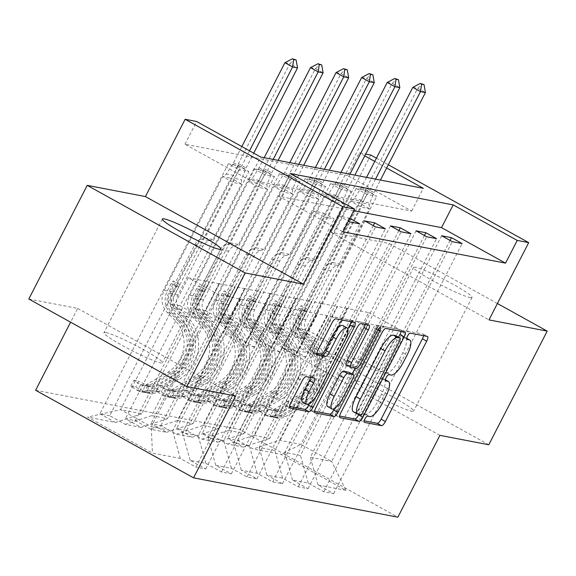 <?xml version="1.0" encoding="UTF-8"?>
<svg xmlns="http://www.w3.org/2000/svg" width="576" height="576" viewBox="0 0 576 576"><rect width="100%" height="100%" fill="white"/><g stroke="black" fill="none" stroke-linecap="round" stroke-linejoin="round"><path stroke-width="0.43" stroke-dasharray="2.88 2.16" d="M423.54 335.693A5.04 1.562 119 0 0 423.245 334.116A5.04 1.562 119 0 0 423.094 334.066L405.994 330.768A3.528 1.094 119 0 0 403.258 333.677A3.528 1.094 119 0 0 402.674 336.982A3.528 1.094 119 0 0 402.782 337.018L404.993 337.442A16.128 5.011 119 0 1 405.475 337.615A16.128 5.011 119 0 1 402.804 352.714L399.362 359.41A16.128 5.011 119 0 1 386.878 372.694L384.66 372.269A3.528 1.094 119 0 0 381.931 375.178A3.528 1.094 119 0 0 381.348 378.482A3.528 1.094 119 0 0 381.449 378.518L383.666 378.943A16.128 5.011 119 0 1 384.149 379.116A16.128 5.011 119 0 1 381.478 394.214L378.036 400.91A16.128 5.011 119 0 1 365.544 414.194L363.334 413.77A3.528 1.094 119 0 0 360.605 416.678A3.528 1.094 119 0 0 360.014 419.983A3.528 1.094 119 0 0 360.122 420.019L364.176 420.797M105.869 332.546A32.868 3.154 -152.8 0 1 139.234 347.299A32.868 3.154 -152.8 0 1 162.418 362.722A32.868 3.154 -152.8 0 1 160.51 362.844A32.868 3.154 -152.8 0 1 127.145 348.098A32.868 3.154 -152.8 0 1 103.961 332.676A32.868 3.154 -152.8 0 1 105.869 332.546M357.077 380.938A32.868 3.154 -152.8 0 1 390.442 395.683A32.868 3.154 -152.8 0 1 413.633 411.106A32.868 3.154 -152.8 0 1 411.718 411.235A32.868 3.154 -152.8 0 1 378.353 396.482A32.868 3.154 -152.8 0 1 355.169 381.06A32.868 3.154 -152.8 0 1 357.077 380.938M470.131 297.576A32.868 3.154 27.2 0 0 472.039 297.454A32.868 3.154 27.2 0 0 448.855 282.031A32.868 3.154 27.2 0 0 415.49 267.278A32.868 3.154 27.2 0 0 413.582 267.408A32.868 3.154 27.2 0 0 436.766 282.83A32.868 3.154 27.2 0 0 470.131 297.576M497.412 303.509L389.254 243.533L331.042 232.322L370.764 155.038M439.927 435.355L281.981 347.782L330.847 357.192L488.786 444.766M330.847 357.192L389.254 243.533M35.611 390.254L239.926 429.61L397.865 517.19M109.685 415.728L99.842 413.827L115.423 422.467L87.552 417.103L152.438 453.074L180.31 458.446L195.89 467.086L324.396 217.044L313.726 211.126L323.561 213.019L254.635 347.134L233.078 335.182L250.603 301.082L219.024 294.847L188.287 277.805L120.528 409.644L141.847 413.755L209.606 281.909L209.174 281.678L191.657 315.77L170.093 303.818L239.018 169.704L228.348 163.786L238.19 165.686L109.685 415.728L125.266 424.361L141.005 427.399L125.424 418.759L135.266 420.653L150.847 429.293L166.586 432.324L151.006 423.684L160.841 425.578L176.422 434.218L192.168 437.249L176.587 428.609L186.422 430.502L202.003 439.142L217.75 442.181L202.169 433.541L212.004 435.434L227.585 444.074L243.324 447.106L227.743 438.466L237.586 440.359L253.166 448.999L281.045 454.37L345.924 490.349L331.639 461.434L310.32 457.322L378.079 325.483L399.398 329.587L331.639 461.434L300.902 444.391L281.045 454.37M345.924 490.349L318.053 484.978L333.634 493.618L323.791 491.724L308.21 483.084L292.471 480.053L308.052 488.693L298.217 486.792L282.636 478.152L266.89 475.121L282.47 483.761L272.635 481.867L257.054 473.227L241.308 470.196L256.889 478.836L247.054 476.942L231.473 468.302L215.734 465.271L231.314 473.911L221.472 472.01L205.891 463.378L190.152 460.339L205.733 468.979L195.89 467.086M353.722 210.722L278.849 196.301L342.886 231.804M349.812 218.318L339.307 216.058L348.386 221.09M323.561 213.019L334.238 218.938L324.396 217.044M347.602 175.558L184.939 144.23L248.969 179.734L411.631 211.061L347.602 175.558L359.287 152.827L365.702 154.066M366.091 190.318L356.249 188.424L366.919 194.342L376.762 196.236L366.091 190.318L237.586 440.359M340.51 185.393L330.667 183.499L341.345 189.41L351.18 191.311L340.51 185.393L212.004 435.434M314.928 180.461L305.093 178.567L315.763 184.486L325.598 186.379L314.928 180.461L186.422 430.502M289.346 175.536L279.511 173.642L290.182 179.561L300.017 181.454L289.346 175.536L160.841 425.578M263.765 170.611L253.93 168.718L264.6 174.636L274.442 176.53L263.765 170.611L135.266 420.653M238.19 165.686L248.861 171.598L239.018 169.704M235.181 286.841L167.429 418.68L151.682 415.649L219.442 283.81L235.181 286.841L234.756 286.603L217.231 320.702L195.674 308.743L264.6 174.636M250.178 300.852L182.419 432.691L198.166 435.722L265.918 303.883L250.603 301.082M151.682 415.649L125.266 424.361M167.429 418.68L141.005 427.399M190.152 460.339L182.419 432.691M205.891 463.378L198.166 435.722M260.762 291.766L193.01 423.605L177.264 420.574L245.023 288.734L260.762 291.766L260.338 291.528L242.813 325.627L221.256 313.675L290.182 179.561M275.76 305.777L208.001 437.616L223.74 440.647L291.499 308.808L265.918 303.883M177.264 420.574L150.847 429.293M193.01 423.605L166.586 432.324M215.734 465.271L208.001 437.616M231.473 468.302L223.74 440.647M286.344 296.69L218.585 428.537L202.846 425.498L270.605 293.659L286.344 296.69L285.919 296.453L268.394 330.552L246.838 318.6L315.763 184.486M301.334 310.702L233.582 442.541L249.322 445.572L317.081 313.733L291.499 308.808M202.846 425.498L176.422 434.218M218.585 428.537L192.168 437.249M241.308 470.196L233.582 442.541M257.054 473.227L249.322 445.572M311.926 301.622L244.166 433.462L228.427 430.43L296.186 298.591L311.926 301.622L311.501 301.385L293.976 335.477L272.419 323.525L341.345 189.41M326.916 315.634L259.164 447.473L274.903 450.504L342.662 318.665L317.081 313.733M228.427 430.43L202.003 439.142M244.166 433.462L217.75 442.181M266.89 475.121L259.164 447.473M282.636 478.152L274.903 450.504M337.507 306.547L269.748 438.386L254.009 435.355L321.761 303.516L337.507 306.547L337.075 306.31L319.558 340.409L298.001 328.457L366.919 194.342M352.498 320.558L284.738 452.398L300.485 455.429L368.237 323.59L342.662 318.665M254.009 435.355L227.585 444.074M269.748 438.386L243.324 447.106M292.471 480.053L284.738 452.398M308.21 483.084L300.485 455.429M279.583 440.28L347.342 308.441L368.662 312.545L300.902 444.391L279.583 440.28L253.166 448.999M318.053 484.978L310.32 457.322M184.939 144.23L196.618 121.493M281.981 347.782L239.926 429.61M28.8 299.016L77.666 308.426L70.596 322.186M376.416 158.177L388.31 164.765M386.647 167.998L374.76 161.41M364.774 155.866L359.287 152.827M368.662 312.545L399.398 329.587M188.287 277.805L209.606 281.909M219.024 294.847L151.265 426.686L120.528 409.644L87.552 417.103M240.336 298.951L172.584 430.798L151.265 426.686L152.438 453.074M219.442 283.81L209.174 281.678M245.023 288.734L234.756 286.603M270.605 293.659L260.338 291.528M296.186 298.591L285.919 296.453M321.761 303.516L311.501 301.385M347.342 308.441L337.075 306.31M450.043 240.43L382.543 371.772L360.979 359.82L378.504 325.721L378.079 325.483M378.504 325.721L368.237 323.59M141.847 413.755L115.423 422.467M180.31 458.446L172.584 430.798M278.849 196.301L290.534 173.57M411.631 211.061L423.317 188.33M248.969 179.734L260.654 157.003M346.918 308.203L329.393 342.302L307.836 330.35L298.001 328.457M329.393 342.302L319.558 340.409M307.836 330.35L376.762 196.236M356.249 188.424L227.743 438.466M333.634 493.618L462.139 243.576M441.626 235.764L372.701 369.878L351.144 357.919L368.669 323.827M323.791 491.724L452.297 241.682M360.979 359.82L351.144 357.919M382.543 371.772L372.701 369.878M424.462 235.498L356.962 366.847L335.405 354.888L325.562 352.994L343.087 318.902M335.405 354.888L352.922 320.796M356.962 366.847L347.119 364.946L325.562 352.994M298.217 486.792L426.715 236.75M416.045 230.832L347.119 364.946M308.052 488.693L436.558 238.651M321.336 303.278L303.811 337.378L282.254 325.418L351.18 191.311M330.667 183.499L202.169 433.541M282.254 325.418L272.419 323.525M303.811 337.378L293.976 335.477M398.88 230.573L331.38 361.915L309.823 349.963L299.981 348.07L317.506 313.97M309.823 349.963L327.348 315.864M331.38 361.915L321.538 360.022L299.981 348.07M272.635 481.867L401.141 231.826M390.463 225.907L321.538 360.022M282.47 483.761L410.976 233.719M295.754 298.354L278.23 332.446L256.673 320.494L325.598 186.379M305.093 178.567L176.587 428.609M256.673 320.494L246.838 318.6M278.23 332.446L268.394 330.552M373.298 225.648L305.798 356.99L284.242 345.038L274.406 343.145L291.924 309.046M284.242 345.038L301.766 310.939M305.798 356.99L295.963 355.097L274.406 343.145M247.054 476.942L375.559 226.901M364.882 220.982L295.963 355.097M256.889 478.836L385.394 228.794M270.173 293.422L252.655 327.521L231.098 315.569L300.017 181.454M279.511 173.642L151.006 423.684M231.098 315.569L221.256 313.675M252.655 327.521L242.813 325.627M349.142 217.951L280.217 352.066L258.66 340.106L248.825 338.213L266.342 304.121M258.66 340.106L276.185 306.014M280.217 352.066L270.382 350.165L248.825 338.213M221.472 472.01L349.978 221.969M339.307 216.058L270.382 350.165M231.314 473.911L359.813 223.87M244.598 288.497L227.074 322.596L205.517 310.644L274.442 176.53M253.93 168.718L125.424 418.759M205.517 310.644L195.674 308.743M227.074 322.596L217.231 320.702M233.078 335.182L223.243 333.288L240.768 299.189M254.635 347.134L244.8 345.24L223.243 333.288M313.726 211.126L244.8 345.24M205.733 468.979L334.238 218.938M219.017 283.572L201.492 317.664L179.935 305.712L248.861 171.598M228.348 163.786L99.842 413.827M179.935 305.712L170.093 303.818M201.492 317.664L191.657 315.77M77.666 308.426L235.613 396M331.042 232.322L488.988 319.903M401.09 331.373A5.04 1.562 119 0 0 400.788 329.796A5.04 1.562 119 0 0 400.637 329.738L381.643 326.081A5.04 1.562 119 0 0 377.741 330.235L336.463 410.558A5.04 1.562 119 0 0 335.628 415.274A5.04 1.562 119 0 0 335.779 415.332L339.595 416.066M358.87 414.454L398.556 337.234M353.398 411.775A16.128 5.011 119 0 0 353.88 411.948L356.213 412.402A3.528 1.094 119 0 0 358.942 409.493L363.211 411.862M395.849 335.75A3.528 1.094 119 0 1 395.179 338.983L358.942 409.493M314.568 411.242L310.752 410.508L314.741 412.726M365.198 324.461A5.04 1.562 119 0 0 364.896 322.877A5.04 1.562 119 0 0 364.745 322.826L356.616 321.264A5.04 1.562 119 0 0 352.714 325.411L311.436 405.734A5.04 1.562 119 0 0 310.601 410.458A5.04 1.562 119 0 0 310.752 410.508M350.906 367.315L346.637 364.946L352.03 365.983A5.04 1.562 119 0 0 355.932 361.836L373.363 327.917L377.633 330.286M355.169 368.136L375.617 328.349A3.528 1.094 119 0 0 376.2 325.051A3.528 1.094 119 0 0 373.363 327.917M352.13 374.04L334.375 408.593M327.715 406.598A13.486 4.19 119 0 0 338.558 395.633L342.828 398.002M349.092 372.384A5.04 1.562 119 0 1 348.134 377.006L338.558 395.633M310.471 377.424A5.04 1.562 119 0 0 310.169 375.847A5.04 1.562 119 0 0 310.018 375.797L301.889 374.227A5.04 1.562 119 0 0 297.986 378.382L286.409 400.918A5.04 1.562 119 0 0 285.574 405.634A5.04 1.562 119 0 0 285.725 405.691L289.541 406.426M302.573 401.998A13.486 4.19 119 0 0 313.416 391.039L317.686 393.408M342.828 325.534A13.486 4.19 119 0 1 340.596 338.155L313.416 391.039M351.029 321.732A5.04 1.562 119 0 0 350.734 320.155A5.04 1.562 119 0 0 350.582 320.098L331.589 316.44A5.04 1.562 119 0 0 327.686 320.594L313.697 347.81A5.04 1.562 119 0 0 312.862 352.534A5.04 1.562 119 0 0 313.013 352.584L316.829 353.318M309.233 403.992L347.839 328.882M258.66 410.789L261.698 404.878L268.596 409.291L265.558 415.202L258.66 410.789L263.578 411.732L273.758 416.779L276.797 410.868A6.934 6.559 -79.1 0 0 278.424 411.422A6.934 6.559 -79.1 0 0 282.823 410.659L303.811 398.426A32.609 30.838 -79.1 0 0 310.86 346.248L307.742 345.65L300.377 338.256A18.742 17.726 100.9 0 1 297.194 315.95L300.989 308.578A3.082 0.958 119 0 0 301.493 305.698A3.082 0.958 119 0 0 301.406 305.662A3.082 0.958 119 0 0 299.016 308.203L295.229 315.569A18.742 17.726 -79.1 0 0 298.411 337.874L305.777 345.269L302.659 344.671L295.294 337.277A18.742 17.726 100.9 0 1 292.111 314.971L350.575 201.218L361.246 207.137L369.446 208.714L340.942 264.182L337.219 265.406A11.16 10.548 -79.1 0 0 330.912 270.886L305.863 319.63A12.067 11.412 100.9 0 0 307.908 333.986L315.274 341.381A39.283 37.152 -79.1 0 1 306.785 404.244L285.797 416.47A13.608 12.866 -79.1 0 1 277.164 417.982L274.133 417.398A13.608 12.866 -79.1 0 0 282.679 415.872L303.674 403.639A39.283 37.152 -79.1 0 0 312.156 340.783L315.274 341.381M265.558 415.202A13.608 12.866 -79.1 0 0 268.963 416.405A13.608 12.866 -79.1 0 0 277.596 414.893L298.591 402.66A39.283 37.152 -79.1 0 0 307.073 339.804L310.19 340.402L302.825 333.007A12.067 11.412 100.9 0 1 300.78 318.65L304.567 311.278A3.082 0.958 -61 0 1 306.95 308.743A3.082 0.958 -61 0 1 307.044 308.772A3.082 0.958 -61 0 1 306.533 311.659L302.746 319.025A12.067 11.412 -79.1 0 0 304.798 333.389L312.156 340.783M273.758 416.779A13.608 12.866 -79.1 0 0 277.164 417.982M310.86 346.248L303.494 338.854A18.742 17.726 100.9 0 1 300.312 316.548L358.776 202.795L369.446 208.714L369.331 204.358L373.392 193.961A5.134 1.598 -61 0 1 374.018 192.571L380.441 180.072M268.596 409.291A6.934 6.559 -79.1 0 0 270.223 409.846A6.934 6.559 -79.1 0 0 274.622 409.075L295.618 396.85A32.609 30.838 -79.1 0 0 302.659 344.671M307.073 339.804L299.714 332.41A12.067 11.412 100.9 0 1 297.662 318.046L322.711 269.309A11.16 10.548 100.9 0 1 329.018 263.83L332.741 262.598L361.246 207.137L361.922 202.932L369.331 204.358M261.698 404.878L266.616 405.821L263.578 411.732M276.797 410.868L266.616 405.821M307.742 345.65A32.609 30.838 100.9 0 1 300.701 397.829L279.706 410.054A6.934 6.559 100.9 0 1 277.495 410.854L275.054 410.774L273.204 410.364L275.53 410.479A6.934 6.559 -79.1 0 0 277.74 409.68L298.728 397.447A32.609 30.838 -79.1 0 0 305.777 345.269M366.538 177.394L361.418 187.358A5.134 1.598 -61 0 1 360.634 188.726L354.24 198.67L350.575 201.218L358.776 202.795L361.649 200.095L365.71 189.698A5.134 1.598 -61 0 1 366.336 188.309L417.737 88.294L425.426 92.556M310.19 340.402A39.283 37.152 100.9 0 1 301.702 403.265L280.714 415.49A13.608 12.866 100.9 0 1 272.167 417.017L270.144 416.318L273.204 410.364M275.53 410.479L272.167 417.017C269.15 416.066 269.806 416.189 274.133 417.398L277.495 410.854M332.741 262.598L340.942 264.182M375.523 179.129L369.101 191.621A5.134 1.598 -61 0 1 368.316 192.982L361.922 202.932M412.819 87.343L417.737 88.294L422.748 83.923M233.078 405.857L236.117 399.953L243.022 404.366L239.983 410.278L233.078 405.857L238.003 406.807L248.177 411.854L251.215 405.943A6.934 6.559 -79.1 0 0 252.842 406.498A6.934 6.559 -79.1 0 0 257.242 405.727L278.237 393.502A32.609 30.838 -79.1 0 0 285.278 341.323L282.161 340.726L274.802 333.331A18.742 17.726 100.9 0 1 271.62 311.026L275.407 303.653A3.082 0.958 119 0 0 275.918 300.766A3.082 0.958 119 0 0 275.825 300.737A3.082 0.958 119 0 0 273.434 303.271L269.647 310.644A18.742 17.726 -79.1 0 0 272.83 332.95L280.195 340.344L277.078 339.746L269.719 332.352A18.742 17.726 100.9 0 1 266.537 310.046L324.994 196.294L335.664 202.212L343.865 203.789L315.36 259.25L311.638 260.482A11.16 10.548 -79.1 0 0 305.33 265.961L280.282 314.698A12.067 11.412 100.9 0 0 282.334 329.062L289.692 336.456A39.283 37.152 -79.1 0 1 281.21 399.312L260.215 411.545A13.608 12.866 -79.1 0 1 251.582 413.057L248.551 412.474A13.608 12.866 -79.1 0 0 257.105 410.947L278.093 398.714A39.283 37.152 -79.1 0 0 286.574 335.858L289.692 336.456M239.983 410.278A13.608 12.866 -79.1 0 0 243.382 411.473A13.608 12.866 -79.1 0 0 252.022 409.968L273.01 397.735A39.283 37.152 -79.1 0 0 281.491 334.879L284.609 335.477L277.25 328.082A12.067 11.412 100.9 0 1 275.198 313.718L278.986 306.353A3.082 0.958 -61 0 1 281.376 303.811A3.082 0.958 -61 0 1 281.462 303.847A3.082 0.958 -61 0 1 280.951 306.727L277.164 314.1A12.067 11.412 -79.1 0 0 279.216 328.464L286.574 335.858M248.177 411.854A13.608 12.866 -79.1 0 0 251.582 413.057M285.278 341.323L277.913 333.929A18.742 17.726 100.9 0 1 274.73 311.623L333.194 197.87L343.865 203.789L343.75 199.433L347.81 189.036A5.134 1.598 -61 0 1 348.444 187.639L354.866 175.147M243.022 404.366A6.934 6.559 -79.1 0 0 244.649 404.921A6.934 6.559 -79.1 0 0 249.048 404.15L270.036 391.918A32.609 30.838 -79.1 0 0 277.078 339.746M281.491 334.879L274.133 327.485A12.067 11.412 100.9 0 1 272.081 313.121L297.13 264.384A11.16 10.548 100.9 0 1 303.437 258.905L307.159 257.674L335.664 202.212L336.341 198L343.75 199.433M236.117 399.953L241.034 400.896L238.003 406.807M251.215 405.943L241.034 400.896M282.161 340.726A32.609 30.838 100.9 0 1 275.119 392.897L254.131 405.13A6.934 6.559 100.9 0 1 251.914 405.929L248.011 405.569L249.948 405.547A6.934 6.559 -79.1 0 0 252.158 404.748L273.154 392.522A32.609 30.838 -79.1 0 0 280.195 340.344M340.963 172.469L335.837 182.434A5.134 1.598 -61 0 1 335.052 183.794L328.658 193.745L324.994 196.294L333.194 197.87L336.067 195.17L340.128 184.774A5.134 1.598 -61 0 1 340.754 183.384L392.162 83.362L399.845 87.624M284.609 335.477A39.283 37.152 100.9 0 1 276.127 398.333L255.132 410.566A13.608 12.866 100.9 0 1 246.586 412.092L244.562 411.386L247.622 405.439M249.948 405.547L246.586 412.092C243.569 411.142 244.224 411.264 248.551 412.474L251.914 405.929M307.159 257.674L315.36 259.25M349.942 174.197L343.519 186.696A5.134 1.598 -61 0 1 342.734 188.057L336.341 198M387.238 82.418L392.162 83.362L397.166 78.991M207.504 400.932L210.535 395.021L217.44 399.434L214.402 405.346L207.504 400.932L212.422 401.882L222.595 406.93L225.634 401.018A6.934 6.559 -79.1 0 0 227.261 401.573A6.934 6.559 -79.1 0 0 231.667 400.802L252.655 388.57A32.609 30.838 -79.1 0 0 259.697 336.398L256.579 335.794L249.221 328.399A18.742 17.726 100.9 0 1 246.038 306.094L249.826 298.728A3.082 0.958 119 0 0 250.337 295.841A3.082 0.958 119 0 0 250.243 295.812A3.082 0.958 119 0 0 247.86 298.346L244.066 305.719A18.742 17.726 -79.1 0 0 247.255 328.025L254.614 335.419L251.496 334.814L244.138 327.42A18.742 17.726 100.9 0 1 240.955 305.114L299.412 191.369L310.09 197.28L318.283 198.864L289.778 254.326L286.056 255.557A11.16 10.548 -79.1 0 0 279.749 261.036L254.7 309.773A12.067 11.412 100.9 0 0 256.752 324.137L264.11 331.531A39.283 37.152 -79.1 0 1 255.629 394.387L234.641 406.62A13.608 12.866 -79.1 0 1 226.001 408.125L222.97 407.542A13.608 12.866 -79.1 0 0 231.523 406.015L252.511 393.79A39.283 37.152 -79.1 0 0 261 330.926L264.11 331.531M214.402 405.346A13.608 12.866 -79.1 0 0 217.8 406.548A13.608 12.866 -79.1 0 0 226.44 405.036L247.428 392.81A39.283 37.152 -79.1 0 0 255.917 329.947L259.027 330.552L251.669 323.158A12.067 11.412 100.9 0 1 249.617 308.794L253.404 301.421A3.082 0.958 -61 0 1 255.794 298.886A3.082 0.958 -61 0 1 255.888 298.922A3.082 0.958 -61 0 1 255.377 301.802L251.59 309.175A12.067 11.412 -79.1 0 0 253.634 323.532L261 330.926M222.595 406.93A13.608 12.866 -79.1 0 0 226.001 408.125M259.697 336.398L252.338 329.004A18.742 17.726 100.9 0 1 249.149 306.698L307.613 192.946L318.283 198.864L318.168 194.501L322.229 184.111A5.134 1.598 -61 0 1 322.862 182.714L329.285 170.222M217.44 399.434A6.934 6.559 -79.1 0 0 219.067 399.996A6.934 6.559 -79.1 0 0 223.466 399.226L244.454 386.993A32.609 30.838 -79.1 0 0 251.496 334.814M255.917 329.947L248.551 322.553A12.067 11.412 100.9 0 1 246.506 308.196L271.555 259.452A11.16 10.548 100.9 0 1 277.862 253.973L281.585 252.749L310.09 197.28L310.766 193.075L318.168 194.501M210.535 395.021L215.46 395.971L212.422 401.882M225.634 401.018L215.46 395.971M256.579 335.794A32.609 30.838 100.9 0 1 249.538 387.972L228.55 400.205A6.934 6.559 100.9 0 1 226.332 401.004L222.437 400.644L224.366 400.622A6.934 6.559 -79.1 0 0 226.584 399.823L247.572 387.59A32.609 30.838 -79.1 0 0 254.614 335.419M315.382 167.544L310.255 177.509A5.134 1.598 -61 0 1 309.47 178.87L303.077 188.813L299.412 191.369L307.613 192.946L310.486 190.246L314.546 179.849A5.134 1.598 -61 0 1 315.18 178.452L366.581 78.437L374.263 82.699M259.027 330.552A39.283 37.152 100.9 0 1 250.546 393.408L229.558 405.641A13.608 12.866 100.9 0 1 221.004 407.167L218.981 406.462L222.041 400.507M224.366 400.622L221.004 407.167C217.987 406.21 218.642 406.339 222.97 407.542L226.332 401.004M281.585 252.749L289.778 254.326M324.367 169.272L317.945 181.771A5.134 1.598 -61 0 1 317.16 183.132L310.766 193.075M361.663 77.494L366.581 78.437L371.585 74.066M181.922 396.007L184.961 390.096L191.858 394.51L188.82 400.421L181.922 396.007L186.84 396.95L197.021 401.998L200.059 396.086A6.934 6.559 -79.1 0 0 201.686 396.648A6.934 6.559 -79.1 0 0 206.086 395.878L227.074 383.645A32.609 30.838 -79.1 0 0 234.115 331.466L230.998 330.869L223.639 323.474A18.742 17.726 100.9 0 1 220.457 301.169L224.244 293.796A3.082 0.958 119 0 0 224.755 290.916A3.082 0.958 119 0 0 224.662 290.88A3.082 0.958 119 0 0 222.278 293.422L218.491 300.794A18.742 17.726 -79.1 0 0 221.674 323.093L229.032 330.487L225.914 329.89L218.556 322.495A18.742 17.726 100.9 0 1 215.374 300.19L273.83 186.437L284.508 192.355L292.702 193.932L264.197 249.401L260.474 250.625A11.16 10.548 -79.1 0 0 254.174 256.104L229.118 304.848A12.067 11.412 100.9 0 0 231.17 319.205L238.529 326.599A39.283 37.152 -79.1 0 1 230.047 389.462L209.059 401.688A13.608 12.866 -79.1 0 1 200.419 403.2L197.395 402.617A13.608 12.866 -79.1 0 0 205.942 401.09L226.93 388.858A39.283 37.152 -79.1 0 0 235.418 326.002L238.529 326.599M188.82 400.421A13.608 12.866 -79.1 0 0 192.226 401.623A13.608 12.866 -79.1 0 0 200.858 400.111L221.846 387.878A39.283 37.152 -79.1 0 0 230.335 325.022L233.446 325.62L226.087 318.226A12.067 11.412 100.9 0 1 224.035 303.869L227.83 296.496A3.082 0.958 -61 0 1 230.213 293.962A3.082 0.958 -61 0 1 230.306 293.99A3.082 0.958 -61 0 1 229.795 296.878L226.008 304.25A12.067 11.412 -79.1 0 0 228.053 318.607L235.418 326.002M197.021 401.998A13.608 12.866 -79.1 0 0 200.419 403.2M234.115 331.466L226.757 324.072A18.742 17.726 100.9 0 1 223.574 301.766L282.031 188.021L292.702 193.932L292.586 189.576L296.647 179.179A5.134 1.598 -61 0 1 297.281 177.79L303.703 165.29M191.858 394.51A6.934 6.559 -79.1 0 0 193.486 395.064A6.934 6.559 -79.1 0 0 197.885 394.294L218.873 382.068A32.609 30.838 -79.1 0 0 225.914 329.89M230.335 325.022L222.97 317.628A12.067 11.412 100.9 0 1 220.925 303.271L245.974 254.527A11.16 10.548 100.9 0 1 252.281 249.048L256.003 247.817L284.508 192.355L285.185 188.15L292.586 189.576M184.961 390.096L189.878 391.046L186.84 396.95M200.059 396.086L189.878 391.046M230.998 330.869A32.609 30.838 100.9 0 1 223.956 383.047L202.968 395.273A6.934 6.559 100.9 0 1 200.75 396.072L198.317 395.993L196.466 395.582L198.785 395.698A6.934 6.559 -79.1 0 0 201.002 394.898L221.99 382.666A32.609 30.838 -79.1 0 0 229.032 330.487M289.8 162.612L284.681 172.577A5.134 1.598 -61 0 1 283.896 173.945L277.502 183.888L273.83 186.437L282.031 188.021L284.904 185.314L288.965 174.917A5.134 1.598 -61 0 1 289.598 173.527L340.999 73.512L348.682 77.774M233.446 325.62A39.283 37.152 100.9 0 1 224.964 388.483L203.976 400.709A13.608 12.866 100.9 0 1 195.422 402.235L193.399 401.537L196.459 395.582M198.785 395.698L195.422 402.235C192.406 401.285 193.061 401.407 197.395 402.617L200.75 396.072M256.003 247.817L264.197 249.401M298.786 164.347L292.363 176.839A5.134 1.598 -61 0 1 291.578 178.207L285.185 188.15M336.082 72.562L340.999 73.512L346.01 69.142M156.341 391.082L159.379 385.171L166.277 389.585L163.238 395.496L156.341 391.082L161.258 392.026L171.439 397.073L174.478 391.162A6.934 6.559 -79.1 0 0 176.105 391.716A6.934 6.559 -79.1 0 0 180.504 390.946L201.492 378.72A32.609 30.838 -79.1 0 0 208.534 326.542L205.423 325.944L198.058 318.55A18.742 17.726 100.9 0 1 194.875 296.244L198.662 288.871A3.082 0.958 119 0 0 199.174 285.991A3.082 0.958 119 0 0 199.08 285.955A3.082 0.958 119 0 0 196.697 288.49L192.91 295.862A18.742 17.726 -79.1 0 0 196.092 318.168L203.45 325.562L200.34 324.965L192.974 317.57A18.742 17.726 100.9 0 1 189.792 295.265L248.256 181.512L258.926 187.43L267.127 189.007L238.622 244.469L234.9 245.7A11.16 10.548 -79.1 0 0 228.593 251.179L203.544 299.923A12.067 11.412 100.9 0 0 205.589 314.28L212.954 321.674A39.283 37.152 -79.1 0 1 204.466 384.53L183.478 396.763A13.608 12.866 -79.1 0 1 174.838 398.275L171.814 397.692A13.608 12.866 -79.1 0 0 180.36 396.166L201.348 383.933A39.283 37.152 -79.1 0 0 209.837 321.077L212.954 321.674M163.238 395.496A13.608 12.866 -79.1 0 0 166.644 396.691A13.608 12.866 -79.1 0 0 175.277 395.186L196.265 382.954A39.283 37.152 -79.1 0 0 204.754 320.098L207.871 320.695L200.506 313.301A12.067 11.412 100.9 0 1 198.461 298.944L202.248 291.571A3.082 0.958 -61 0 1 204.631 289.03A3.082 0.958 -61 0 1 204.725 289.066A3.082 0.958 -61 0 1 204.214 291.946L200.426 299.318A12.067 11.412 -79.1 0 0 202.478 313.682L209.837 321.077M171.439 397.073A13.608 12.866 -79.1 0 0 174.838 398.275M208.534 326.542L201.175 319.147A18.742 17.726 100.9 0 1 197.993 296.842L256.45 183.089L267.127 189.007L267.012 184.651L271.073 174.254A5.134 1.598 -61 0 1 271.699 172.865L278.122 160.366M166.277 389.585A6.934 6.559 -79.1 0 0 167.904 390.139A6.934 6.559 -79.1 0 0 172.303 389.369L193.291 377.136A32.609 30.838 -79.1 0 0 200.34 324.965M204.754 320.098L197.395 312.703A12.067 11.412 100.9 0 1 195.343 298.339L220.392 249.602A11.16 10.548 100.9 0 1 226.699 244.123L230.422 242.892L258.926 187.43L259.603 183.218L267.012 184.651M159.379 385.171L164.297 386.114L161.258 392.026M174.478 391.162L164.297 386.114M205.423 325.944A32.609 30.838 100.9 0 1 198.374 378.115L177.386 390.348A6.934 6.559 100.9 0 1 175.176 391.147L171.274 390.787L173.203 390.766A6.934 6.559 -79.1 0 0 175.421 389.966L196.409 377.741A32.609 30.838 -79.1 0 0 203.45 325.562M264.218 157.687L259.099 167.652A5.134 1.598 -61 0 1 258.314 169.013L251.921 178.963L248.256 181.512L256.45 183.089L259.322 180.389L263.383 169.992A5.134 1.598 -61 0 1 264.017 168.602L315.418 68.587L323.1 72.842M207.871 320.695A39.283 37.152 100.9 0 1 199.382 383.551L178.394 395.784A13.608 12.866 100.9 0 1 169.841 397.31L167.825 396.605L170.878 390.658M173.203 390.766L169.841 397.31C166.824 396.36 167.486 396.482 171.814 397.692L175.176 391.147M230.422 242.892L238.622 244.469M273.204 159.415L266.782 171.914A5.134 1.598 -61 0 1 265.997 173.275L259.603 183.218M310.5 67.637L315.418 68.587L320.429 64.21M130.759 386.15L133.798 380.239L140.695 384.653L137.657 390.571L130.759 386.15L135.677 387.101L145.858 392.148L148.896 386.237A6.934 6.559 -79.1 0 0 150.523 386.791A6.934 6.559 -79.1 0 0 154.922 386.021L175.91 373.788A32.609 30.838 -79.1 0 0 182.959 321.617L179.842 321.012L172.476 313.618A18.742 17.726 100.9 0 1 169.294 291.319L173.081 283.946A3.082 0.958 119 0 0 173.592 281.059A3.082 0.958 119 0 0 173.506 281.03A3.082 0.958 119 0 0 171.115 283.565L167.328 290.938A18.742 17.726 -79.1 0 0 170.51 313.243L177.876 320.638L174.758 320.033L167.393 312.638A18.742 17.726 100.9 0 1 164.21 290.34L222.674 176.587L233.345 182.498L241.546 184.082L213.041 239.544L209.318 240.775A11.16 10.548 -79.1 0 0 203.011 246.254L177.962 294.991A12.067 11.412 100.9 0 0 180.007 309.355L187.373 316.75A39.283 37.152 -79.1 0 1 178.884 379.606L157.896 391.838A13.608 12.866 -79.1 0 1 149.263 393.343L146.232 392.76A13.608 12.866 -79.1 0 0 154.778 391.234L175.774 379.008A39.283 37.152 -79.1 0 0 184.255 316.145L187.373 316.75M137.657 390.571A13.608 12.866 -79.1 0 0 141.062 391.766A13.608 12.866 -79.1 0 0 149.695 390.254L170.69 378.029A39.283 37.152 -79.1 0 0 179.172 315.166L182.29 315.77L174.924 308.376A12.067 11.412 100.9 0 1 172.879 294.012L176.666 286.646A3.082 0.958 -61 0 1 179.05 284.105A3.082 0.958 -61 0 1 179.143 284.141A3.082 0.958 -61 0 1 178.632 287.021L174.845 294.394A12.067 11.412 -79.1 0 0 176.897 308.75L184.255 316.145M145.858 392.148A13.608 12.866 -79.1 0 0 149.263 393.343M182.959 321.617L175.594 314.222A18.742 17.726 100.9 0 1 172.411 291.917L230.875 178.164L241.546 184.082L241.43 179.719L245.491 169.33A5.134 1.598 -61 0 1 246.118 167.933L253.714 153.158M140.695 384.653A6.934 6.559 -79.1 0 0 142.322 385.214A6.934 6.559 -79.1 0 0 146.722 384.444L167.717 372.211A32.609 30.838 -79.1 0 0 174.758 320.033M179.172 315.166L171.814 307.771A12.067 11.412 100.9 0 1 169.762 293.414L194.81 244.67A11.16 10.548 100.9 0 1 201.118 239.191L204.84 237.967L233.345 182.498L234.022 178.294L241.43 179.719M133.798 380.239L138.715 381.19L135.677 387.101M148.896 386.237L138.715 381.19M179.842 321.012A32.609 30.838 100.9 0 1 172.8 373.19L151.805 385.423A6.934 6.559 100.9 0 1 149.594 386.222L145.692 385.862L147.629 385.841A6.934 6.559 -79.1 0 0 149.839 385.042L170.827 372.809A32.609 30.838 -79.1 0 0 177.876 320.638M241.826 146.563L233.518 162.727A5.134 1.598 -61 0 1 232.733 164.088L226.339 174.031L222.674 176.587L230.875 178.164L233.748 175.464L237.809 165.067A5.134 1.598 -61 0 1 238.435 163.67L289.836 63.655L297.526 67.918M182.29 315.77A39.283 37.152 100.9 0 1 173.801 378.626L152.813 390.859A13.608 12.866 100.9 0 1 144.266 392.386L142.243 391.68L145.303 385.726M147.629 385.841L144.266 392.386C141.25 391.428 141.905 391.558 146.232 392.76L149.594 386.222M204.84 237.967L213.041 239.544M249.509 150.826L241.2 166.99A5.134 1.598 -61 0 1 240.415 168.35L234.022 178.294M284.918 62.712L289.836 63.655L294.847 59.285M360.122 420.019L364.198 422.28M402.782 337.018L406.858 339.278M381.449 378.518L385.524 380.779M365.544 414.194L369.814 416.563M378.036 400.91L382.306 403.279M381.478 394.214L385.747 396.583M383.666 378.943L385.38 379.901M384.66 372.269L388.93 374.638M386.878 372.694L391.147 375.062M399.362 359.41L403.632 361.778M402.804 352.714L407.074 355.082M404.993 337.442L406.714 338.4M405.994 330.768L410.256 333.137M423.094 334.066L427.363 336.434M363.334 413.77L367.603 416.138M336.463 410.558L340.733 412.927M377.741 330.235L382.01 332.604M381.643 326.081L385.913 328.45M400.637 329.738L404.906 332.107M335.779 415.332L339.768 417.542M356.213 412.402L360.482 414.763M395.179 338.983L399.449 341.352M353.88 411.948L358.15 414.317M311.436 405.734L315.706 408.103M352.714 325.411L356.983 327.78M356.616 321.264L360.886 323.626M364.745 322.826L369.014 325.195M352.03 365.983L356.299 368.352M355.932 361.836L360.202 364.198M375.617 328.349L377.978 329.659M348.134 377.006L352.404 379.375M301.889 374.227L306.158 376.596M310.018 375.797L314.287 378.158M340.596 338.155L344.858 340.524M313.013 352.584L317.002 354.802M313.697 347.81L317.966 350.179M327.686 320.594L331.956 322.956M331.589 316.44L335.858 318.809M350.582 320.098L354.852 322.466M285.725 405.691L289.714 407.902M286.409 400.918L290.671 403.279M297.986 378.382L302.256 380.75M306.533 311.659L300.989 308.578M265.385 415.094L273.506 416.657M276.538 410.746L268.423 409.183M303.674 403.639L306.785 404.244M303.811 398.426L300.701 397.829M302.746 319.025L305.863 319.63M322.711 269.309L330.912 270.886M297.662 318.046L300.78 318.65M300.312 316.548L297.194 315.95M295.229 315.569L292.111 314.971M304.798 333.389L307.908 333.986M299.714 332.41L302.825 333.007M303.494 338.854L300.377 338.256M298.411 337.874L295.294 337.277M298.591 402.66L301.702 403.265M298.728 397.447L295.618 396.85M282.679 415.872L285.797 416.47M282.823 410.659L279.706 410.054M277.596 414.893L280.714 415.49M277.74 409.68L274.622 409.075M329.018 263.83L337.219 265.406M360.634 188.726L368.316 192.982M361.418 187.358L369.101 191.621M366.336 188.309L374.018 192.571M365.71 189.698L373.392 193.961M361.649 200.095L354.24 198.67M304.567 311.278L299.016 308.203M280.951 306.727L275.407 303.653M239.803 410.17L247.925 411.732M250.963 405.821L242.842 404.258M278.093 398.714L281.21 399.312M278.237 393.502L275.119 392.897M277.164 314.1L280.282 314.698M297.13 264.384L305.33 265.961M272.081 313.121L275.198 313.718M274.73 311.623L271.62 311.026M269.647 310.644L266.537 310.046M279.216 328.464L282.334 329.062M274.133 327.485L277.25 328.082M277.913 333.929L274.802 333.331M272.83 332.95L269.719 332.352M273.01 397.735L276.127 398.333M273.154 392.522L270.036 391.918M257.105 410.947L260.215 411.545M257.242 405.727L254.131 405.13M252.022 409.968L255.132 410.566M252.158 404.748L249.048 404.15M303.437 258.905L311.638 260.482M335.052 183.794L342.734 188.057M335.837 182.434L343.519 186.696M340.754 183.384L348.444 187.639M340.128 184.774L347.81 189.036M336.067 195.17L328.658 193.745M278.986 306.353L273.434 303.271M255.377 301.802L249.826 298.728M214.229 405.238L222.343 406.807M225.382 400.896L217.26 399.334M252.511 393.79L255.629 394.387M252.655 388.57L249.538 387.972M251.59 309.175L254.7 309.773M271.555 259.452L279.749 261.036M246.506 308.196L249.617 308.794M249.149 306.698L246.038 306.094M244.066 305.719L240.955 305.114M253.634 323.532L256.752 324.137M248.551 322.553L251.669 323.158M252.338 329.004L249.221 328.399M247.255 328.025L244.138 327.42M247.428 392.81L250.546 393.408M247.572 387.59L244.454 386.993M231.523 406.015L234.641 406.62M231.667 400.802L228.55 400.205M226.44 405.036L229.558 405.641M226.584 399.823L223.466 399.226M277.862 253.973L286.056 255.557M309.47 178.87L317.16 183.132M310.255 177.509L317.945 181.771M315.18 178.452L322.862 182.714M314.546 179.849L322.229 184.111M310.486 190.246L303.077 188.813M253.404 301.421L247.86 298.346M229.795 296.878L224.244 293.796M188.647 400.313L196.762 401.875M199.8 395.964L191.686 394.402M226.93 388.858L230.047 389.462M227.074 383.645L223.956 383.047M226.008 304.25L229.118 304.848M245.974 254.527L254.174 256.104M220.925 303.271L224.035 303.869M223.574 301.766L220.457 301.169M218.491 300.794L215.374 300.19M228.053 318.607L231.17 319.205M222.97 317.628L226.087 318.226M226.757 324.072L223.639 323.474M221.674 323.093L218.556 322.495M221.846 387.878L224.964 388.483M221.99 382.666L218.873 382.068M205.942 401.09L209.059 401.688M206.086 395.878L202.968 395.273M200.858 400.111L203.976 400.709M201.002 394.898L197.885 394.294M252.281 249.048L260.474 250.625M283.896 173.945L291.578 178.207M284.681 172.577L292.363 176.839M289.598 173.527L297.281 177.79M288.965 174.917L296.647 179.179M284.904 185.314L277.502 183.888M227.83 296.496L222.278 293.422M204.214 291.946L198.662 288.871M163.066 395.388L171.18 396.95M174.218 391.039L166.104 389.477M201.348 383.933L204.466 384.53M201.492 378.72L198.374 378.115M200.426 299.318L203.544 299.923M220.392 249.602L228.593 251.179M195.343 298.339L198.461 298.944M197.993 296.842L194.875 296.244M192.91 295.862L189.792 295.265M202.478 313.682L205.589 314.28M197.395 312.703L200.506 313.301M201.175 319.147L198.058 318.55M196.092 318.168L192.974 317.57M196.265 382.954L199.382 383.551M196.409 377.741L193.291 377.136M180.36 396.166L183.478 396.763M180.504 390.946L177.386 390.348M175.277 395.186L178.394 395.784M175.421 389.966L172.303 389.369M226.699 244.123L234.9 245.7M258.314 169.013L265.997 173.275M259.099 167.652L266.782 171.914M264.017 168.602L271.699 172.865M263.383 169.992L271.073 174.254M259.322 180.389L251.921 178.963M202.248 291.571L196.697 288.49M178.632 287.021L173.081 283.946M137.484 390.456L145.606 392.026M148.637 386.114L140.522 384.552M175.774 379.008L178.884 379.606M175.91 373.788L172.8 373.19M174.845 294.394L177.962 294.991M194.81 244.67L203.011 246.254M169.762 293.414L172.879 294.012M172.411 291.917L169.294 291.319M167.328 290.938L164.21 290.34M176.897 308.75L180.007 309.355M171.814 307.771L174.924 308.376M175.594 314.222L172.476 313.618M170.51 313.243L167.393 312.638M170.69 378.029L173.801 378.626M170.827 372.809L167.717 372.211M154.778 391.234L157.896 391.838M154.922 386.021L151.805 385.423M149.695 390.254L152.813 390.859M149.839 385.042L146.722 384.444M201.118 239.191L209.318 240.775M232.733 164.088L240.415 168.35M233.518 162.727L241.2 166.99M238.435 163.67L246.118 167.933M237.809 165.067L245.491 169.33M233.748 175.464L226.339 174.031M176.666 286.646L171.115 283.565M360.014 419.983L364.284 422.345M402.674 336.982L406.944 339.343M381.348 378.482L385.618 380.844M220.831 249.062L162.418 362.722M472.039 297.454L413.633 411.106M413.582 267.408L355.169 381.06M162.367 219.024L103.961 332.676M384.149 379.116L385.394 379.807M405.475 337.615L406.721 338.306M423.245 334.116L427.514 336.485M400.788 329.796L405.058 332.158M335.628 415.274L339.898 417.643M310.601 410.458L314.87 412.819M364.896 322.877L369.166 325.246M376.2 325.051L380.47 327.42M310.169 375.847L314.438 378.216M312.862 352.534L317.131 354.895M350.734 320.155L355.003 322.517M285.574 405.634L289.843 408.002M307.044 308.772L301.493 305.698M272.081 417.002L268.963 416.405M278.424 411.422L275.054 410.774M273.593 410.494L270.223 409.846M281.462 303.847L275.918 300.766M246.499 412.078L243.382 411.473M252.842 406.498L249.48 405.85M248.011 405.569L244.649 404.921M255.888 298.922L250.337 295.841M220.918 407.146L217.8 406.548M227.261 401.573L223.898 400.925M222.437 400.644L219.067 399.996M230.306 293.99L224.755 290.916M195.336 402.221L192.226 401.623M201.686 396.648L198.317 395.993M196.855 395.712L193.486 395.064M204.725 289.066L199.174 285.991M169.762 397.296L166.644 396.691M176.105 391.716L172.735 391.068M171.274 390.787L167.904 390.139M179.143 284.141L173.592 281.059M144.18 392.364L141.062 391.766M150.523 386.791L147.154 386.143M145.692 385.862L142.322 385.214"/><path stroke-width="0.86" d="M364.867 419.047A3.528 1.094 119 0 0 364.284 422.345A3.528 1.094 119 0 0 364.392 422.388L381.492 425.678A5.04 1.562 119 0 0 385.394 421.524L426.679 341.201A5.04 1.562 119 0 0 427.514 336.485A5.04 1.562 119 0 0 427.363 336.434L410.256 333.137A3.528 1.094 119 0 0 407.527 336.046A3.528 1.094 119 0 0 406.944 339.343A3.528 1.094 119 0 0 407.045 339.386L409.262 339.811A16.128 5.011 119 0 1 409.745 339.984A16.128 5.011 119 0 1 407.074 355.082L403.632 361.778A16.128 5.011 119 0 1 391.147 375.062L388.93 374.638A3.528 1.094 119 0 0 386.201 377.546A3.528 1.094 119 0 0 385.618 380.844A3.528 1.094 119 0 0 385.718 380.887L387.936 381.312A16.128 5.011 119 0 1 388.418 381.485A16.128 5.011 119 0 1 385.747 396.583L382.306 403.279A16.128 5.011 119 0 1 369.814 416.563L367.603 416.138A3.528 1.094 119 0 0 364.867 419.047M218.923 249.192A32.868 3.154 27.2 0 0 220.831 249.062A32.868 3.154 27.2 0 0 197.647 233.647A32.868 3.154 27.2 0 0 164.282 218.894A32.868 3.154 27.2 0 0 162.367 219.024A32.868 3.154 27.2 0 0 185.558 234.439A32.868 3.154 27.2 0 0 218.923 249.192M306.158 376.596A5.04 1.562 119 0 0 302.256 380.75L290.671 403.279A5.04 1.562 119 0 0 289.843 408.002A5.04 1.562 119 0 0 289.994 408.053L308.981 411.71A5.04 1.562 119 0 0 312.883 407.563L354.168 327.24A5.04 1.562 119 0 0 355.003 322.517A5.04 1.562 119 0 0 354.852 322.466L335.858 318.809A5.04 1.562 119 0 0 331.956 322.956L317.966 350.179A5.04 1.562 119 0 0 317.131 354.895A5.04 1.562 119 0 0 317.282 354.953L325.411 356.515A5.04 1.562 119 0 0 329.314 352.368L336.247 338.868A13.486 4.19 119 0 1 347.098 327.902A13.486 4.19 119 0 1 344.858 340.524L317.686 393.408A13.486 4.19 119 0 1 306.842 404.366A13.486 4.19 119 0 1 309.074 391.745L313.603 382.932A5.04 1.562 119 0 0 314.438 378.216A5.04 1.562 119 0 0 314.287 378.158L306.158 376.596M186.746 386.59L28.8 299.016L87.214 185.357L245.153 272.938L186.746 386.59L235.613 396L193.558 477.835L397.865 517.19L439.927 435.355L488.786 444.766L547.2 331.114L488.988 319.903L528.71 242.618L517.226 240.408L505.548 263.138L342.886 231.804L354.564 209.074L343.087 206.863L185.141 119.282L196.618 121.493L260.654 157.003L423.317 188.33L386.647 167.998M245.153 272.938L303.365 284.148L343.087 206.863M340.733 412.927A5.04 1.562 119 0 0 339.898 417.643A5.04 1.562 119 0 0 340.049 417.694L359.042 421.351A5.04 1.562 119 0 0 362.945 417.204L404.222 336.881A5.04 1.562 119 0 0 405.058 332.158A5.04 1.562 119 0 0 404.906 332.107L385.913 328.45A5.04 1.562 119 0 0 382.01 332.604L340.733 412.927M334.015 416.534L315.022 412.877A5.04 1.562 119 0 1 314.87 412.819A5.04 1.562 119 0 1 315.706 408.103L356.983 327.78A5.04 1.562 119 0 1 360.886 323.626L369.014 325.195A5.04 1.562 119 0 1 369.166 325.246A5.04 1.562 119 0 1 368.33 329.969L351.59 362.542A5.04 1.562 119 0 0 350.755 367.258A5.04 1.562 119 0 0 350.906 367.315L356.299 368.352A5.04 1.562 119 0 0 360.202 364.198L377.633 330.286A3.528 1.094 119 0 1 380.47 327.42A3.528 1.094 119 0 1 379.886 330.718L337.918 412.38A5.04 1.562 119 0 1 334.015 416.534L329.746 414.166L314.568 411.242M547.2 331.114L497.412 303.509M70.596 322.186L35.611 390.254L193.558 477.835M505.548 263.138L441.518 227.628L353.722 210.722M451.462 237.658L441.626 235.764L452.297 241.682L462.139 243.576L451.462 237.658L450.043 240.43M425.887 232.733L416.045 230.832L426.715 236.75L436.558 238.651L425.887 232.733L424.462 235.498M400.306 227.801L390.463 225.907L401.141 231.826L410.976 233.719L400.306 227.801L398.88 230.573M374.724 222.876L364.882 220.982L375.559 226.901L385.394 228.794L374.724 222.876L373.298 225.648M349.812 218.318L359.813 223.87L349.978 221.969L348.386 221.09M303.365 284.148L145.426 196.574L87.214 185.357M145.426 196.574L185.141 119.282M365.702 154.066L370.764 155.038L376.416 158.177M517.226 240.408L453.197 204.898L290.534 173.57L354.564 209.074M388.31 164.765L528.71 242.618M374.76 161.41L364.774 155.866M441.518 227.628L453.197 204.898M364.176 420.797L377.222 423.31A5.04 1.562 119 0 0 381.125 419.162L422.41 338.839A5.04 1.562 119 0 0 423.54 335.693M398.556 337.234L399.953 334.512A5.04 1.562 119 0 0 401.09 331.373M339.595 416.066L354.773 418.99A5.04 1.562 119 0 0 358.675 414.835L358.87 414.454M360.482 414.763A3.528 1.094 119 0 0 363.211 411.862L399.449 341.352A3.528 1.094 119 0 0 400.032 338.047A3.528 1.094 119 0 0 399.924 338.011L397.591 337.565A16.128 5.011 119 0 0 385.106 350.849L360.331 399.046A16.128 5.011 119 0 0 357.66 414.144A16.128 5.011 119 0 0 358.15 414.317L360.482 414.763M395.849 335.75A3.528 1.094 119 0 0 395.762 335.686A3.528 1.094 119 0 0 395.654 335.642L399.924 338.011M357.66 414.144L353.398 411.775A16.128 5.011 119 0 1 356.069 396.677L380.837 348.487A16.128 5.011 119 0 1 393.322 335.196L395.654 335.642M346.637 364.946A5.04 1.562 119 0 1 346.486 364.889A5.04 1.562 119 0 1 347.321 360.173L364.061 327.6A5.04 1.562 119 0 0 365.198 324.461M355.169 368.136L352.13 374.04M334.375 408.593L333.648 410.011L337.918 412.38M334.217 396.346A13.486 4.19 119 0 0 331.985 408.967A13.486 4.19 119 0 0 342.828 398.002L352.404 379.375A5.04 1.562 119 0 0 353.239 374.652A5.04 1.562 119 0 0 353.088 374.602L347.695 373.558A5.04 1.562 119 0 0 343.793 377.712L334.217 396.346L329.947 393.977A13.486 4.19 119 0 0 327.715 406.598L331.985 408.967M349.092 372.384A5.04 1.562 119 0 0 348.97 372.283A5.04 1.562 119 0 0 348.818 372.233L353.088 374.602M329.947 393.977L339.523 375.343A5.04 1.562 119 0 1 343.426 371.196L348.818 372.233M329.746 414.166A5.04 1.562 119 0 0 333.648 410.011M306.842 404.366L302.573 401.998A13.486 4.19 119 0 1 304.805 389.376L309.334 380.563A5.04 1.562 119 0 0 310.471 377.424M347.098 327.902L342.828 325.534A13.486 4.19 119 0 0 331.985 336.499L336.247 338.868M316.829 353.318L321.142 354.154A5.04 1.562 119 0 0 325.044 349.999L331.985 336.499M347.839 328.882L349.898 324.871A5.04 1.562 119 0 0 351.029 321.732M289.541 406.426L304.711 409.349A5.04 1.562 119 0 0 308.621 405.194L309.233 403.992M380.441 180.072L425.426 92.556L420.502 91.606L375.523 179.129M421.567 84.154L424.03 84.629L420.293 83.448L421.567 84.154L420.502 91.606L412.819 87.343L366.538 177.394M425.426 92.556L424.03 84.629M420.293 83.448L412.819 87.343M354.866 175.147L399.845 87.624L394.927 86.681L349.942 174.197M395.993 79.229L398.448 79.704L394.711 78.523L395.993 79.229L394.927 86.681L387.238 82.418L340.963 172.469M399.845 87.624L398.448 79.704M394.711 78.523L387.238 82.418M329.285 170.222L374.263 82.699L369.346 81.749L324.367 169.272M370.411 74.304L372.866 74.779L369.13 73.591L370.411 74.304L369.346 81.749L361.663 77.494L315.382 167.544M374.263 82.699L372.866 74.779M369.13 73.591L361.663 77.494M303.703 165.29L348.682 77.774L343.764 76.824L298.786 164.347M344.83 69.379L347.292 69.847L343.548 68.666L344.83 69.379L343.764 76.824L336.082 72.562L289.8 162.612M348.682 77.774L347.292 69.847M343.548 68.666L336.082 72.562M278.122 160.366L323.1 72.842L318.182 71.899L273.204 159.415M319.248 64.447L321.71 64.922L317.966 63.742L319.248 64.447L318.182 71.899L310.5 67.637L264.218 157.687M323.1 72.842L321.71 64.922M317.966 63.742L310.5 67.637M253.714 153.158L297.526 67.918L292.601 66.967L249.509 150.826M293.666 59.522L296.129 59.998L292.385 58.81L293.666 59.522L292.601 66.967L284.918 62.712L241.826 146.563M297.526 67.918L296.129 59.998M292.385 58.81L284.918 62.712M385.38 379.901L387.936 381.312M406.714 338.4L409.262 339.811M422.41 338.839L426.679 341.201M381.125 419.162L385.394 421.524M377.222 423.31L381.492 425.678M399.953 334.512L404.222 336.881M358.675 414.835L362.945 417.204M354.773 418.99L359.042 421.351M393.322 335.196L397.591 337.565M380.837 348.487L385.106 350.849M356.069 396.677L360.331 399.046M364.061 327.6L368.33 329.969M347.321 360.173L351.59 362.542M377.978 329.659L379.886 330.718M343.426 371.196L347.695 373.558M339.523 375.343L343.793 377.712M309.334 380.563L313.603 382.932M304.805 389.376L309.074 391.745M325.044 349.999L329.314 352.368M321.142 354.154L325.411 356.515M349.898 324.871L354.168 327.24M308.621 405.194L312.883 407.563M304.711 409.349L308.981 411.71M385.394 379.807L388.418 381.485M406.721 338.306L409.745 339.984M395.762 335.686L400.032 338.047M346.486 364.889L350.755 367.258M348.97 372.283L353.239 374.652"/></g></svg>
